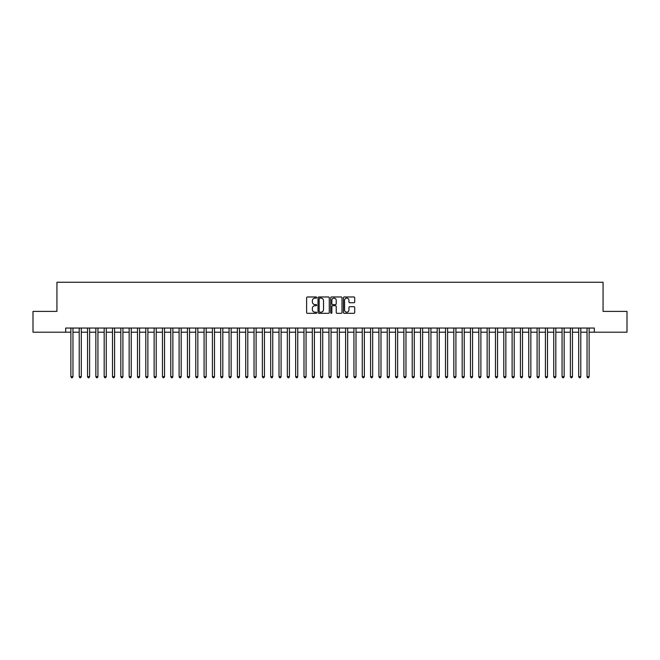 <?xml version="1.0" encoding="UTF-8"?>
<svg xmlns="http://www.w3.org/2000/svg" width="660" height="660" viewBox="0 0 660 660"><rect width="100%" height="100%" fill="white"/><g stroke="black" fill="none" stroke-linecap="round" stroke-linejoin="round"><path stroke-width="0.99" d="M316.676 297.553A0.569 0.569 0 0 0 316.107 296.975L307.428 296.975A0.817 0.817 0 0 0 306.611 297.792L306.611 312.502A0.817 0.817 0 0 0 307.428 313.318L316.107 313.318A0.569 0.569 0 0 0 316.676 312.749A0.569 0.569 0 0 0 316.107 312.18L314.985 312.18A2.615 2.615 0 0 1 312.37 309.565L312.37 308.335A2.615 2.615 0 0 1 314.985 305.72L316.107 305.72A0.569 0.569 0 0 0 316.676 305.151A0.569 0.569 0 0 0 316.107 304.573L314.985 304.573A2.615 2.615 0 0 1 312.37 301.966L312.37 300.737A2.615 2.615 0 0 1 314.985 298.122L316.107 298.122A0.569 0.569 0 0 0 316.676 297.553M353.884 302.742A0.817 0.817 0 0 0 354.7 301.925L354.7 297.792A0.817 0.817 0 0 0 353.884 296.975L344.239 296.975A0.817 0.817 0 0 0 343.423 297.792L343.423 312.502A0.817 0.817 0 0 0 344.239 313.318L353.884 313.318A0.817 0.817 0 0 0 354.7 312.502L354.7 307.519A0.817 0.817 0 0 0 353.884 306.702L349.759 306.702A0.817 0.817 0 0 0 348.942 307.519L348.942 309.994A2.186 2.186 0 0 1 346.756 312.18A2.186 2.186 0 0 1 344.57 309.994L344.57 300.308A2.186 2.186 0 0 1 346.756 298.122A2.186 2.186 0 0 1 348.942 300.308L348.942 301.925A0.817 0.817 0 0 0 349.759 302.742L353.884 302.742M65.678 332.203L33 332.203L33 311.396L56.933 311.396L56.933 282.257L603.067 282.257L603.067 311.396L627 311.396L627 332.203L594.322 332.203L594.322 328.045L65.678 328.045L65.678 332.203L70.876 332.203M329.282 297.792A0.817 0.817 0 0 0 328.465 296.975L318.821 296.975A0.817 0.817 0 0 0 318.004 297.792L318.004 312.502A0.817 0.817 0 0 0 318.821 313.318L328.465 313.318A0.817 0.817 0 0 0 329.282 312.502L329.282 297.792M331.534 296.975L341.179 296.975A0.817 0.817 0 0 1 341.995 297.792L341.995 312.502A0.817 0.817 0 0 1 341.179 313.318L337.046 313.318A0.817 0.817 0 0 1 336.229 312.502L336.229 306.537A0.817 0.817 0 0 0 335.412 305.72L332.673 305.72A0.817 0.817 0 0 0 331.856 306.537L331.856 312.749A0.569 0.569 0 0 1 331.287 313.318A0.569 0.569 0 0 1 330.718 312.749L330.718 297.792A0.817 0.817 0 0 1 331.534 296.975M72.963 332.203L79.208 332.203M81.287 332.203L87.532 332.203M89.611 332.203L95.857 332.203M97.936 332.203L104.181 332.203M106.26 332.203L112.505 332.203M114.584 332.203L120.829 332.203M122.908 332.203L129.154 332.203M131.233 332.203L137.478 332.203M139.565 332.203L145.802 332.203M147.889 332.203L154.135 332.203M156.214 332.203L162.459 332.203M164.538 332.203L170.783 332.203M172.862 332.203L179.107 332.203M181.186 332.203L187.432 332.203M189.511 332.203L195.756 332.203M197.835 332.203L204.08 332.203M206.159 332.203L212.404 332.203M214.492 332.203L220.729 332.203M222.816 332.203L229.061 332.203M231.14 332.203L237.386 332.203M239.464 332.203L245.71 332.203M247.789 332.203L254.034 332.203M256.113 332.203L262.358 332.203M264.437 332.203L270.683 332.203M272.762 332.203L279.007 332.203M281.086 332.203L287.331 332.203M289.418 332.203L295.655 332.203M297.742 332.203L303.988 332.203M306.067 332.203L312.312 332.203M314.391 332.203L320.636 332.203M322.715 332.203L328.96 332.203M331.039 332.203L337.285 332.203M339.364 332.203L345.609 332.203M347.688 332.203L353.933 332.203M356.012 332.203L362.257 332.203M364.345 332.203L370.582 332.203M372.669 332.203L378.914 332.203M380.993 332.203L387.238 332.203M389.317 332.203L395.563 332.203M397.642 332.203L403.887 332.203M405.966 332.203L412.211 332.203M414.29 332.203L420.536 332.203M422.614 332.203L428.86 332.203M430.939 332.203L437.184 332.203M439.271 332.203L445.508 332.203M447.595 332.203L453.841 332.203M455.92 332.203L462.165 332.203M464.244 332.203L470.489 332.203M472.568 332.203L478.813 332.203M480.892 332.203L487.138 332.203M489.217 332.203L495.462 332.203M497.541 332.203L503.786 332.203M505.865 332.203L512.111 332.203M514.198 332.203L520.435 332.203M522.522 332.203L528.767 332.203M530.846 332.203L537.091 332.203M539.17 332.203L545.416 332.203M547.495 332.203L553.74 332.203M555.819 332.203L562.064 332.203M564.143 332.203L570.389 332.203M572.467 332.203L578.713 332.203M580.792 332.203L587.037 332.203M589.124 332.203L594.322 332.203M319.721 298.122A0.569 0.569 0 0 0 319.151 298.691L319.151 311.602A0.569 0.569 0 0 0 319.721 312.18L320.909 312.18A2.615 2.615 0 0 0 323.524 309.565L323.524 300.737A2.615 2.615 0 0 0 320.909 298.122L319.721 298.122M336.229 300.349A2.186 2.186 0 0 0 334.042 298.163A2.186 2.186 0 0 0 331.856 300.349L331.856 303.757A0.817 0.817 0 0 0 332.673 304.573L335.412 304.573A0.817 0.817 0 0 0 336.229 303.757L336.229 300.349M72.963 328.045L72.963 376.662L70.876 376.662L70.876 328.045M72.963 376.662L72.336 377.743L71.503 377.743L70.876 376.662M81.287 328.045L81.287 376.662L79.208 376.662L79.208 328.045M81.287 376.662L80.66 377.743L79.827 377.743L79.208 376.662M89.611 328.045L89.611 376.662L87.532 376.662L87.532 328.045M89.611 376.662L88.984 377.743L88.151 377.743L87.532 376.662M97.936 328.045L97.936 376.662L95.857 376.662L95.857 328.045M97.936 376.662L97.309 377.743L96.475 377.743L95.857 376.662M106.26 328.045L106.26 376.662L104.181 376.662L104.181 328.045M106.26 376.662L105.633 377.743L104.808 377.743L104.181 376.662M114.584 328.045L114.584 376.662L112.505 376.662L112.505 328.045M114.584 376.662L113.965 377.743L113.132 377.743L112.505 376.662M122.908 328.045L122.908 376.662L120.829 376.662L120.829 328.045M122.908 376.662L122.29 377.743L121.456 377.743L120.829 376.662M131.233 328.045L131.233 376.662L129.154 376.662L129.154 328.045M131.233 376.662L130.614 377.743L129.781 377.743L129.154 376.662M139.565 328.045L139.565 376.662L137.478 376.662L137.478 328.045M139.565 376.662L138.938 377.743L138.105 377.743L137.478 376.662M147.889 328.045L147.889 376.662L145.802 376.662L145.802 328.045M147.889 376.662L147.262 377.743L146.429 377.743L145.802 376.662M156.214 328.045L156.214 376.662L154.135 376.662L154.135 328.045M156.214 376.662L155.587 377.743L154.754 377.743L154.135 376.662M164.538 328.045L164.538 376.662L162.459 376.662L162.459 328.045M164.538 376.662L163.911 377.743L163.078 377.743L162.459 376.662M172.862 328.045L172.862 376.662L170.783 376.662L170.783 328.045M172.862 376.662L172.235 377.743L171.402 377.743L170.783 376.662M181.186 328.045L181.186 376.662L179.107 376.662L179.107 328.045M181.186 376.662L180.56 377.743L179.734 377.743L179.107 376.662M189.511 328.045L189.511 376.662L187.432 376.662L187.432 328.045M189.511 376.662L188.892 377.743L188.059 377.743L187.432 376.662M197.835 328.045L197.835 376.662L195.756 376.662L195.756 328.045M197.835 376.662L197.216 377.743L196.383 377.743L195.756 376.662M206.159 328.045L206.159 376.662L204.08 376.662L204.08 328.045M206.159 376.662L205.54 377.743L204.707 377.743L204.08 376.662M214.492 328.045L214.492 376.662L212.404 376.662L212.404 328.045M214.492 376.662L213.865 377.743L213.032 377.743L212.404 376.662M222.816 328.045L222.816 376.662L220.729 376.662L220.729 328.045M222.816 376.662L222.189 377.743L221.356 377.743L220.729 376.662M231.14 328.045L231.14 376.662L229.061 376.662L229.061 328.045M231.14 376.662L230.513 377.743L229.68 377.743L229.061 376.662M239.464 328.045L239.464 376.662L237.386 376.662L237.386 328.045M239.464 376.662L238.837 377.743L238.004 377.743L237.386 376.662M247.789 328.045L247.789 376.662L245.71 376.662L245.71 328.045M247.789 376.662L247.162 377.743L246.328 377.743L245.71 376.662M256.113 328.045L256.113 376.662L254.034 376.662L254.034 328.045M256.113 376.662L255.486 377.743L254.661 377.743L254.034 376.662M264.437 328.045L264.437 376.662L262.358 376.662L262.358 328.045M264.437 376.662L263.818 377.743L262.985 377.743L262.358 376.662M272.762 328.045L272.762 376.662L270.683 376.662L270.683 328.045M272.762 376.662L272.143 377.743L271.31 377.743L270.683 376.662M281.086 328.045L281.086 376.662L279.007 376.662L279.007 328.045M281.086 376.662L280.467 377.743L279.634 377.743L279.007 376.662M289.418 328.045L289.418 376.662L287.331 376.662L287.331 328.045M289.418 376.662L288.791 377.743L287.958 377.743L287.331 376.662M297.742 328.045L297.742 376.662L295.655 376.662L295.655 328.045M297.742 376.662L297.115 377.743L296.282 377.743L295.655 376.662M306.067 328.045L306.067 376.662L303.988 376.662L303.988 328.045M306.067 376.662L305.44 377.743L304.606 377.743L303.988 376.662M314.391 328.045L314.391 376.662L312.312 376.662L312.312 328.045M314.391 376.662L313.764 377.743L312.931 377.743L312.312 376.662M322.715 328.045L322.715 376.662L320.636 376.662L320.636 328.045M322.715 376.662L322.088 377.743L321.255 377.743L320.636 376.662M331.039 328.045L331.039 376.662L328.96 376.662L328.96 328.045M331.039 376.662L330.412 377.743L329.587 377.743L328.96 376.662M339.364 328.045L339.364 376.662L337.285 376.662L337.285 328.045M339.364 376.662L338.745 377.743L337.912 377.743L337.285 376.662M347.688 328.045L347.688 376.662L345.609 376.662L345.609 328.045M347.688 376.662L347.069 377.743L346.236 377.743L345.609 376.662M356.012 328.045L356.012 376.662L353.933 376.662L353.933 328.045M356.012 376.662L355.393 377.743L354.56 377.743L353.933 376.662M364.345 328.045L364.345 376.662L362.257 376.662L362.257 328.045M364.345 376.662L363.718 377.743L362.885 377.743L362.257 376.662M372.669 328.045L372.669 376.662L370.582 376.662L370.582 328.045M372.669 376.662L372.042 377.743L371.209 377.743L370.582 376.662M380.993 328.045L380.993 376.662L378.914 376.662L378.914 328.045M380.993 376.662L380.366 377.743L379.533 377.743L378.914 376.662M389.317 328.045L389.317 376.662L387.238 376.662L387.238 328.045M389.317 376.662L388.69 377.743L387.857 377.743L387.238 376.662M397.642 328.045L397.642 376.662L395.563 376.662L395.563 328.045M397.642 376.662L397.015 377.743L396.182 377.743L395.563 376.662M405.966 328.045L405.966 376.662L403.887 376.662L403.887 328.045M405.966 376.662L405.339 377.743L404.514 377.743L403.887 376.662M414.29 328.045L414.29 376.662L412.211 376.662L412.211 328.045M414.29 376.662L413.671 377.743L412.838 377.743L412.211 376.662M422.614 328.045L422.614 376.662L420.536 376.662L420.536 328.045M422.614 376.662L421.996 377.743L421.162 377.743L420.536 376.662M430.939 328.045L430.939 376.662L428.86 376.662L428.86 328.045M430.939 376.662L430.32 377.743L429.487 377.743L428.86 376.662M439.271 328.045L439.271 376.662L437.184 376.662L437.184 328.045M439.271 376.662L438.644 377.743L437.811 377.743L437.184 376.662M447.595 328.045L447.595 376.662L445.508 376.662L445.508 328.045M447.595 376.662L446.968 377.743L446.135 377.743L445.508 376.662M455.92 328.045L455.92 376.662L453.841 376.662L453.841 328.045M455.92 376.662L455.293 377.743L454.459 377.743L453.841 376.662M464.244 328.045L464.244 376.662L462.165 376.662L462.165 328.045M464.244 376.662L463.617 377.743L462.784 377.743L462.165 376.662M472.568 328.045L472.568 376.662L470.489 376.662L470.489 328.045M472.568 376.662L471.941 377.743L471.108 377.743L470.489 376.662M480.892 328.045L480.892 376.662L478.813 376.662L478.813 328.045M480.892 376.662L480.265 377.743L479.44 377.743L478.813 376.662M489.217 328.045L489.217 376.662L487.138 376.662L487.138 328.045M489.217 376.662L488.598 377.743L487.765 377.743L487.138 376.662M497.541 328.045L497.541 376.662L495.462 376.662L495.462 328.045M497.541 376.662L496.922 377.743L496.089 377.743L495.462 376.662M505.865 328.045L505.865 376.662L503.786 376.662L503.786 328.045M505.865 376.662L505.246 377.743L504.413 377.743L503.786 376.662M514.198 328.045L514.198 376.662L512.111 376.662L512.111 328.045M514.198 376.662L513.571 377.743L512.737 377.743L512.111 376.662M522.522 328.045L522.522 376.662L520.435 376.662L520.435 328.045M522.522 376.662L521.895 377.743L521.062 377.743L520.435 376.662M530.846 328.045L530.846 376.662L528.767 376.662L528.767 328.045M530.846 376.662L530.219 377.743L529.386 377.743L528.767 376.662M539.17 328.045L539.17 376.662L537.091 376.662L537.091 328.045M539.17 376.662L538.543 377.743L537.71 377.743L537.091 376.662M547.495 328.045L547.495 376.662L545.416 376.662L545.416 328.045M547.495 376.662L546.868 377.743L546.034 377.743L545.416 376.662M555.819 328.045L555.819 376.662L553.74 376.662L553.74 328.045M555.819 376.662L555.192 377.743L554.367 377.743L553.74 376.662M564.143 328.045L564.143 376.662L562.064 376.662L562.064 328.045M564.143 376.662L563.524 377.743L562.691 377.743L562.064 376.662M572.467 328.045L572.467 376.662L570.389 376.662L570.389 328.045M572.467 376.662L571.849 377.743L571.015 377.743L570.389 376.662M580.792 328.045L580.792 376.662L578.713 376.662L578.713 328.045M580.792 376.662L580.173 377.743L579.34 377.743L578.713 376.662M589.124 328.045L589.124 376.662L587.037 376.662L587.037 328.045M589.124 376.662L588.497 377.743L587.664 377.743L587.037 376.662"/></g></svg>
